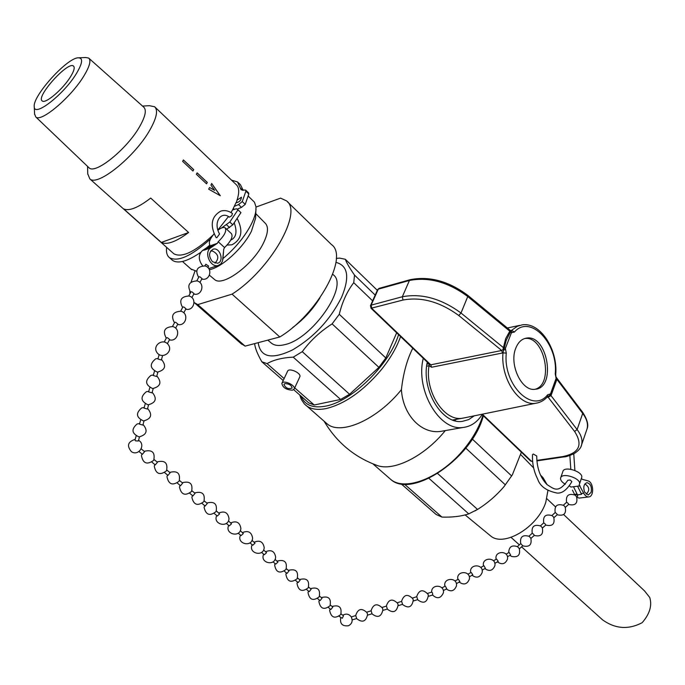 <?xml version="1.0" encoding="UTF-8"?>
<svg xmlns="http://www.w3.org/2000/svg" width="685" height="685" viewBox="0 0 685 685"><rect width="100%" height="100%" fill="white"/><g stroke="black" fill="none" stroke-linecap="round" stroke-linejoin="round"><path stroke-width="1.03" d="M224.552 247.559C230.828 241.454 233.148 236.83 231.496 233.705L225.202 227.865C226.821 230.982 224.483 235.606 218.19 241.736L224.56 247.559L223.747 249.143L222.522 261.071L220.827 263.93L218.181 265.48C210.578 268.015 203.728 252.688 210.406 247.996L217.376 243.312L208.959 246.24L209.781 244.665C208.548 242.43 209.97 238.834 214.054 233.876M579.544 483.627L581.659 477.651C583.808 471.854 564.097 465.423 562.865 471.511L560.621 477.993C561.837 471.939 581.591 478.395 579.459 484.167L579.125 484.869L584.51 494.604L586.557 496.505L588.441 496.959C594.4 497.104 593.818 482.034 587.841 480.836L582.344 479.354L581.394 478.43M489.569 535.062L490.614 535.927C503.835 547.546 538.033 527.03 545.799 502.216L547.914 490.588M547.127 484.697L542.999 477.616L540.405 474.945M601.481 618.88L602.5 619.797C615.198 628.933 628.428 629.892 642.179 622.674C649.74 613.931 652.257 605.523 649.722 597.457L644.585 590.958L563.678 514.581M569.372 485.905L570.939 487.044L573.499 486.718L577.481 494.853L581.565 494.347L577.583 486.196L580.144 485.862M565.348 484.244C561.811 482.171 560.236 480.091 560.621 477.993M574.766 494.878L572.454 490.143M577.583 486.196L573.499 486.718L577.481 494.853M567.882 480.245L570.254 480.022L571.855 481.675C567.154 489.638 562.291 493.44 557.247 493.089C546.502 490.957 539.951 486.239 537.597 478.926C533.829 471.434 532.134 463.351 532.51 454.66L533.272 454.027L536.732 455.979C536.835 468.086 540.26 477.625 547.015 484.595C553.934 488.807 558.104 493.919 567.882 480.245M217.368 243.321L210.389 247.996L217.368 243.321L218.207 241.728M217.847 230.271C221.246 227.711 223.695 226.915 225.202 227.865M216.854 237.704L216.152 237.626C209.704 225.408 211.263 216.563 220.827 211.091C224.791 209.978 228.679 210.792 232.48 213.514L231.684 215.792L229.338 217.154C221.264 210.56 212.761 222.18 219.551 233.996L216.854 237.704M236.984 200.191L241.454 197.22C241.129 200.2 239.45 202.032 236.393 202.734L236.984 200.191C239.536 192.536 239.245 187.322 236.128 184.548L155.118 107.22M173.202 253.219L173.896 253.827C182.107 258.014 195.165 251.755 213.069 235.058M217.796 230.109L228.422 216.588M231.008 212.547L232.489 209.995L236.376 208.754L237.969 209.815L229.809 222.026L221.469 228.036M232.515 209.987L236.205 202.332M234.416 206.305L238.551 204.575L242.259 201.57L245.221 204.378L248.818 193.992L248.638 192.947L245.752 190.19M231.479 180.104L237.549 181.953L241.12 189.814L245.709 190.147L245.889 191.183L242.259 201.57M210.543 238.894C191.689 255.925 178.014 262.201 169.537 257.723C166.986 255.702 166.018 252.251 166.635 247.362M226.649 229.218L232.806 224.817L240.94 212.624L237.969 209.815M243.175 190.361L240.444 184.719L238.149 182.527M171.764 259.701L172.526 260.377C178.117 264.042 187.484 261.387 200.628 252.405M206.776 247.687L209.336 245.513M237.07 209.216L241.514 207.375L245.221 204.378M234.398 209.379L233.371 208.411M238.551 204.575L241.514 207.375M375.269 464.79L378.129 465.817C394.817 471.143 425.205 455.619 445.293 430.591M444.342 430.762L440.601 431.413C421.147 434.196 402.883 414.802 401.41 389.671C403.251 373.419 407.044 359.608 412.781 348.237M325.606 422.525L327.036 423.784C340.685 435.797 377.332 419.708 401.41 389.671M474.234 415.838L468.66 419.614L462.401 421.352C442.133 424.828 420.975 389.833 427.277 362.117M454.455 420.607L456.458 419.306M482.112 414.605C477.205 422.243 470.86 426.532 463.094 427.466C439.547 431.473 415.161 390.03 423.287 358.289M332.756 274.248L333.407 274.908C348.982 285.859 312.12 339.118 284.669 344.658C279.146 346.036 274.865 345.634 271.817 343.468L270.943 342.74M521.371 452.186L512.354 474.842L503.954 486.701C496.488 495.418 487.831 502.918 477.984 509.195L468.746 513.878C461.228 516.353 452.305 517.423 441.953 517.089L436.139 514.495L401.076 483.773M294.713 387.873L314.227 404.998L340.608 399.458L293.231 357.159L302.265 351.679L349.59 394.277L378.899 367.365L332.114 323.894L339.263 314.295L385.809 357.955L396.666 332.807M372.623 300.852L353.743 282.682L354.513 275.105C349.573 267.963 346.507 262.689 345.317 259.272L339.632 258.108L336.292 258.399M339.263 314.295C342.294 301.871 347.124 291.33 353.743 282.682M302.265 351.679C310.279 340.728 320.229 331.471 332.114 323.894M283.222 380.517L261.824 361.766L267.082 363.615C273.735 359.83 282.451 357.673 293.231 357.159M267.082 363.615L284.129 378.582M281.92 383.309L287.537 371.296C288.865 367.314 301.708 373.171 299.799 376.878L299.747 376.99M314.227 404.998L308.798 402.926L293.677 389.671M254.803 343.57L254.743 344.29C255.18 348.348 257.543 354.171 261.824 361.766M354.513 275.105L375.2 295.098M377.332 290.337L345.317 259.272M378.899 367.365L385.809 357.955M340.608 399.458L349.59 394.277M404.415 484.141L441.953 517.089M468.746 513.878L428.947 478.344M437.655 473.54L477.548 509.443M505.359 484.86L465.809 448.118M472.333 439.094L511.635 475.947M515.822 348.074C518.16 342.26 521.67 338.947 526.363 338.125C547.478 333.895 556.794 387.916 535.182 389.268C521.807 391.837 508.784 364.429 515.822 348.074M524.573 338.553C544.455 334.999 554.559 384.696 534.917 389.294M547.555 396.641L550.834 394.885L556.896 379.327L556.537 377.76M547.452 396.761L548.103 397.154L551.014 395.63L550.475 393.943L547.632 394.765C532.784 414.125 502.85 384.97 506.283 353.126L503.004 352.843C500.427 378.283 518.973 406.41 535.636 403.277L538.11 402.771M555.227 373.83L555.749 374.31C557.915 349.607 540.362 321.804 522.116 324.878L517.329 326.3L512.303 329.81L511.652 330.461L514.409 332.028C530.233 313.807 558.344 343.545 555.227 373.83L556.109 378.377L556.588 378.951L556.28 377.195M467.787 295.346L510.342 330.47L509.786 331.18L510.496 331.848L506.206 340.359L504.28 347.929L503.424 347.637L502.893 349.744L501.694 350.48L502.507 352.989L503.004 352.843L503.561 350.232L502.893 349.744M429.238 363.983L429.015 365.713L431.567 367.246L430.771 364.822L371.809 308.361L371.124 305.15L378.266 289.164L409.416 280.482L402.326 296.751L371.124 305.15L370.482 305.638L371.03 308.267L403.02 300.03C421.412 296.648 439.993 301.811 458.753 315.502L501.694 350.48L430.771 364.822L429.692 364.42M510.899 330.804L510.342 330.47L511.652 330.461L510.633 330.658M511.986 332.619L511.044 330.855L510.496 331.848L511.43 332.722L514.409 332.028M504.28 347.929L503.561 350.232L505.556 349.29L505.367 348.425L504.28 347.929M465.029 417.722L462.041 418.295C443.897 421.361 424.623 391.246 429.015 365.713L426.652 366.227M555.749 374.31L555.929 377.546M462.435 418.252L535.636 403.277C540.285 402.6 544.292 400.357 547.649 396.538L547.632 394.765M292.529 390.176L294.182 389.02C296.083 385.355 283.17 379.473 281.869 383.412C282.691 387.59 286.244 389.842 292.529 390.176M285.003 383.583C289.198 383.797 291.579 385.304 292.127 388.087C288.325 389.388 285.594 388.138 283.915 384.353L285.003 383.583M232.052 294.139L279.797 336.969L245.11 346.122L197.768 304.611L232.052 294.139C270.25 269.958 303.301 211.828 286.416 200.808L280.559 198.128L256.019 207.067M279.797 336.969C317.849 314.09 349.187 256.541 331.463 244.554L287.238 201.604M240.623 343.245L245.11 346.122M292.666 327.533C303.678 319.398 312.771 309.5 319.955 297.821M194.968 271.063L191.098 282.04M189.839 291.459L189.968 293.685M194.086 302.505L197.768 304.611M255.822 213.677L265.241 223.233C268.708 226.769 268.135 233.337 263.511 242.918C253.236 264.607 222.788 287.178 214.628 279.574L214.003 279.052M70.589 76.643C63.046 89.127 45.33 104.231 42.23 100.935C35.397 97.124 68.14 60.674 73.526 66.085C74.999 67.498 74.023 71.017 70.589 76.643M248.278 196.141L254.435 202.169L256.002 206.827L255.616 218.061L251.463 231.162C243.175 248.021 221.777 267.552 209.387 269.702M256.036 209.071C255.796 213.412 254.135 218.618 251.061 224.671C244.434 237.138 235.066 248.424 222.976 258.545M196.569 271.234L190.91 269M142.548 106.081L149.398 105.678L154.647 106.766C158.209 110.182 156.694 117.803 150.092 129.628C135.365 156.308 97.501 186.919 89.838 178.905L87.757 173.836M89.033 58.388L143.653 107.066C146.753 109.848 145.46 116.287 139.783 126.374C127.23 148.885 95.266 174.752 89.067 167.825L88.605 167.38M78.955 57.78L85.762 57.506L88.682 58.079C91.268 60.408 89.684 66.342 83.93 75.881C71.206 97.167 40.903 122.812 35.783 116.955L34.601 114.018M76.42 73.543C63.859 94.479 33.873 117.786 34.25 106.672C32.341 96.345 66.719 58.071 78.141 57.814C83.253 57.754 82.68 62.994 76.42 73.543M220.305 195.713L208.66 189.146L209.601 187.51L214.619 190.361L210.92 185.061L211.699 183.494L220.305 195.713M206.913 183.109L206.527 183.82L196.364 174.264L197.134 172.843L207.29 182.407L206.913 183.109M193.35 170.342L192.956 171.053L182.647 161.36L183.434 159.939L193.727 169.632L193.35 170.342M188.615 232.506C176.122 241.796 167.02 245.102 161.3 242.439L123.711 208.925C129.174 211.314 138.173 207.701 150.709 198.076L188.615 232.506L161.3 242.439M206.493 183.794L207.29 182.407M207.23 182.433L197.109 172.894M192.922 171.027L193.727 169.632M193.667 169.657L183.409 159.99M220.176 195.645L211.665 183.563M209.584 187.544L214.619 190.361M416.626 596.772C419.023 589.776 422.808 588.92 427.979 594.195L428.33 595.299C427.115 602.663 423.51 604.127 417.525 599.692M427.56 593.398L431.815 592.08L432.492 592.996L432.74 594.991L428.459 596.318M412.481 598.048L416.771 596.729L417.696 599.649L413.372 600.976M401.513 601.439C403.85 594.486 407.626 593.578 412.841 598.724L413.278 600.103C411.942 607.389 408.311 608.811 402.412 604.367M401.65 601.396L402.566 604.324L398.208 605.668M352.116 619.925L351.525 617.296C349.213 613.957 346.276 613.272 342.723 615.233M351.319 616.928L355.755 615.558L356.671 618.521L352.21 619.899M355.661 615.592C357.904 608.691 361.671 607.698 366.972 612.596L367.58 614.539C365.978 621.68 362.305 623.016 356.56 618.555M366.732 612.176L371.133 610.814L372.058 613.76L367.631 615.13M371.03 610.849C373.299 603.939 377.067 602.963 382.341 607.938L382.898 609.718C381.374 616.894 377.718 618.255 371.929 613.803M382.067 607.441L386.434 606.088L387.35 609.025L382.958 610.386M386.314 606.131C388.609 599.204 392.385 598.262 397.625 603.305L398.131 604.906C396.692 612.133 393.053 613.52 387.213 609.068M210.415 268.049L208.634 268.443M202.589 265.737C198.282 259.846 198.222 254.803 202.392 250.607L208.959 246.24M222.839 259.743L223.507 251.875M204.318 250.102L211.28 245.427L204.318 250.102L208.052 248.809L215.022 244.134M207.846 267.57L208.651 266.054L205.851 264.256L204.764 265.908M212.504 261.738C208.428 256.276 208.642 252.089 213.146 249.177C220.005 246.934 224.603 261.747 217.522 263.254L212.504 261.738M341.096 613.897L343.45 615.832L342.286 618.29L339.118 616.303M330.401 605.06L332.807 607.047L330.872 609.513L328.415 607.484M319.578 596.138L322.044 598.168L320.1 600.642L317.583 598.57M286.381 568.73L289.01 570.896L287.024 573.405L284.343 571.196M297.573 577.969L300.15 580.092L298.172 582.584L295.552 580.426M308.644 587.105L311.161 589.177L309.2 591.669L306.632 589.545M275.062 559.38L277.947 562.111L275.747 564.115L273.007 561.863M263.605 549.918L266.542 552.701L264.333 554.722L261.533 552.418M252.011 540.354L255.008 543.179L252.791 545.217M216.409 510.959L219.568 513.93L217.325 516.01L214.277 513.502M228.422 520.874L231.521 523.794L229.287 525.857M240.289 530.669L243.338 533.546L241.103 535.593L238.183 533.187M204.258 500.923L207.307 503.441L205.166 506.001M191.954 490.768L195.071 493.346L192.913 495.914M179.504 480.493L182.681 483.113L180.506 485.699M144.595 451.672L142.377 454.301M154.142 459.558L157.456 462.289L155.247 464.892M166.9 470.09L170.145 472.761L167.953 475.356M139.5 436.927L138.353 440.977L135.596 440.883L134.988 440.044L136.135 436.002M144.03 420.975L142.865 425.085L139.483 424.152L140.648 420.033M148.602 404.861L147.412 409.048L144.03 408.097L145.211 403.91M162.602 355.575L161.352 359.976L157.918 358.991L159.16 354.59M157.892 372.16L156.66 376.493L153.243 375.526L154.468 371.193M153.226 388.592L152.019 392.847L148.611 391.888M167.397 343.664L169.632 339.452L167.414 337.696L166.472 337.791L164.229 341.995M175.625 328.175L177.835 324.031L175.634 322.258L174.684 322.37L172.483 326.505M199.9 282.52L201.998 278.564L199.857 276.766L198.907 276.911L196.8 280.859M194.018 293.591L191.851 291.793L190.901 291.93L188.769 295.937M185.96 308.747L183.777 306.957L182.835 307.077M506.018 554.105L509.169 552.444L510.616 555.047L507.414 556.734M493.423 560.75L496.625 559.063L498.243 561.366L494.818 563.387M480.707 567.445L483.97 565.733L485.408 568.362M445.319 586.095L446.766 588.766M454.951 581.017L458.308 579.245L459.926 581.591L456.364 583.697M467.889 574.201L471.194 572.454L472.813 574.792L469.293 576.864M508.672 552.709C508.946 546.707 511.918 544.712 517.595 546.724L519.281 548.574C520.574 555.133 517.946 557.744 511.387 556.391L510.068 555.338M576.779 497.062L577.746 496.12L577.421 495.221L575.965 494.416L574.835 494.921M576.924 497.37L579.227 498.081L588.441 496.959M584.639 492.155L588.261 495.015L591.146 492.25C591.986 486.924 590.607 483.73 586.994 482.668C583.791 483.927 583.012 487.086 584.639 492.155M566.581 502.285C565.699 495.46 568.559 493.089 575.169 495.152L576.505 496.599C578.012 503.355 575.374 505.975 568.576 504.46M563.378 505.17L566.658 502.216L568.233 503.509L568.67 504.374L565.373 507.354M555.175 512.568C554.276 505.778 557.119 503.389 563.712 505.402L565.134 506.934C566.581 513.69 563.926 516.293 557.162 514.752M551.939 515.48L555.244 512.508L556.802 513.81L557.247 514.675L553.934 517.672M517.415 546.613L520.771 543.582L522.758 545.791M520.72 543.633C519.795 536.886 522.612 534.454 529.171 536.346L530.798 538.127C532.082 544.849 529.394 547.418 522.715 545.834M528.957 536.201L532.296 533.195L533.838 534.523L534.3 535.379L530.952 538.401M532.236 533.247C531.32 526.482 534.146 524.068 540.713 525.994L542.28 527.698C543.616 534.437 540.936 537.014 534.231 535.439M540.474 525.823L543.787 522.835L545.337 524.153L545.791 525.01L542.46 528.015M543.727 522.895C542.811 516.113 545.645 513.716 552.23 515.677L553.728 517.303C555.115 524.051 552.444 526.637 545.714 525.078M546.844 397.411L548.103 397.154L574.587 431.464C583.149 444.753 579.262 453.119 562.933 456.544L536.826 460.397M532.579 461.022L531.406 461.193L482.317 414.185M240.307 188.032L242.747 190.37M229.578 227.591L226.581 224.8M232.806 224.817L229.809 222.026M245.889 191.183L248.818 193.992M335.933 262.364C348.057 265.54 349.924 277.219 341.532 297.393C330.119 319.929 313.764 337.457 292.444 349.958C271.791 359.839 260.368 357.407 258.194 342.671M482.882 415.341C479.526 426.412 473.446 437.424 464.644 448.375C441.56 477.488 405.058 492.027 390.596 479.303L389.08 477.984M304.936 404.484L306.263 405.64C311.024 409.262 317.634 410.238 326.086 408.585C344.546 404.082 362.75 391.375 380.714 370.457C390.013 359.043 396.632 347.74 400.571 336.549M398.576 334.64C389.619 364.583 351.533 401.71 325.555 406.145C312.839 408.457 304.671 405.118 301.049 396.127M551.014 395.63L556.896 379.327L582.704 413.423L577.121 429.563L551.014 395.63M581.137 446.115L581.556 444.925C582.807 440.275 581.325 435.155 577.121 429.563L574.587 431.464M556.537 377.743L582.575 412.182L582.704 413.423C586.865 419.049 588.312 424.212 587.036 428.913L586.651 430.052M532.408 461.536L530.541 460.962M562.933 456.544L563.935 456.895M509.786 331.18L505.684 338.621L503.424 347.637L461.014 313.019L467.761 296.519L509.786 331.18M458.753 315.502L461.014 313.019C441.251 298.574 421.686 293.154 402.326 296.751L403.02 300.03M409.416 280.482C428.733 276.723 448.178 282.074 467.761 296.519L467.761 295.321C448.649 281.15 429.512 275.927 410.332 279.651L409.416 280.482M379.053 288.385L377.632 289.661L379.19 288.342L410.195 279.685M429.666 364.394L429.015 365.713M431.567 367.246L502.507 352.989M506.283 353.126L505.556 349.29M556.109 378.377L550.475 393.943M505.367 348.425L511.43 332.722M549.43 396.606L549.952 394.072M556.117 376.955L556.58 377.957M428.973 363.735L426.918 364.18M210.792 247.705L208.445 248.518M204.712 249.811L202.392 250.607M581.12 493.525L583.688 493.209M574.492 494.347L577.035 494.031M511.053 537.374L519.358 544.858M521.576 546.853L602.5 619.797M546.861 498.706L555.458 506.823M569.86 455.508L570.81 469.259M574.886 470.432L573.756 453.838M230.725 240.11C236.239 237.592 237.412 231.855 234.227 222.89M227.112 245.076L231.984 244.793C241.659 239.587 243.406 230.854 237.224 218.583M169.537 257.723L172.526 260.377M378.12 465.809C354.873 457.546 336.866 442.681 324.099 421.215M512.337 474.876L503.997 486.65M477.984 509.195L474.876 510.942M483.327 415.769C472.753 457.623 411.976 499.468 390.596 479.303L372.931 463.873M327.036 423.784L304.311 403.85L301.306 399.423L299.747 394.997M463.094 427.466L440.601 431.413M526.363 338.125L524.864 338.458M536.86 460.885L563.806 456.921C565.279 457.058 568.653 456.004 573.919 453.753C578.5 450.841 581.043 447.904 581.556 444.925L587.036 428.913C588.775 424.965 587.285 419.391 582.575 412.182M532.622 461.51L530.584 461.005L481.786 414.288M377.632 289.661L370.508 305.596M371.03 308.267L429.709 364.446M519.846 325.358L507.328 327.978M462.041 418.295L452.631 419.999M294.182 389.02L299.799 376.878M241.839 344.315L194.643 302.958M271.817 343.468L267.801 340.137M533.615 467.932L520.686 454.592M490.614 535.927L465.218 514.992M182.484 261.49L191.62 269.633M87.543 166.361L87.766 174.29M35.783 116.955L89.067 167.825M34.25 106.672L34.618 114.429M89.838 178.905L173.896 253.827M214.628 279.574L209.473 275.25M397.309 602.731L401.641 601.396M209.738 268.272L218.181 265.48M340.745 617.639C339.726 623.692 342.252 626.407 348.331 625.773C351.054 624.514 352.338 622.391 352.176 619.386M330.11 608.888L329.639 610.438C331.155 617.673 334.854 619.043 340.736 614.565C342.106 607.295 339.229 604.59 332.097 606.465M319.356 600.026L318.885 601.55C320.366 608.837 324.082 610.241 330.024 605.754C331.429 598.442 328.535 595.719 321.351 597.594M286.339 572.84L285.876 574.27C287.255 581.728 291.022 583.218 297.17 578.714C298.669 571.273 295.74 568.49 288.376 570.374M297.47 582.01L297.007 583.466C298.42 590.872 302.162 592.328 308.241 587.833C309.714 580.426 306.794 577.669 299.499 579.553M308.473 591.069L308.01 592.559C309.457 599.906 313.182 601.336 319.201 596.84C320.631 589.485 317.729 586.745 310.485 588.629M275.079 563.567L274.625 564.962C275.961 572.48 279.737 573.996 285.962 569.5C287.494 562 284.549 559.2 277.134 561.083M263.682 554.182C259.495 562.993 275.353 566.709 275.635 556.991C274.522 551.202 271.234 549.43 265.754 551.69M252.157 544.695C247.944 553.514 263.819 557.307 264.187 547.572C263.1 541.715 259.786 539.917 254.238 542.186M216.743 515.531C212.47 524.376 228.396 528.418 229.004 518.648C228.011 512.585 224.637 510.702 218.875 512.996M226.298 523.409L229.278 525.857M228.687 525.369C224.432 534.206 240.349 538.162 240.872 528.4C239.844 522.407 236.488 520.557 230.802 522.843M240.495 535.088C236.256 543.916 252.157 547.786 252.594 538.042C251.541 532.117 248.21 530.293 242.593 532.57M249.931 542.862L252.782 545.209M204.652 505.581L204.104 507.457C205.911 515.026 209.901 516.396 216.083 511.567C217.487 503.912 214.396 501.06 206.802 503.03M202.109 503.484L205.209 506.035M192.425 495.503L191.877 497.336C193.632 504.973 197.648 506.386 203.907 501.566C205.363 493.851 202.246 490.974 194.583 492.943M189.788 493.337L192.956 495.949M180.035 485.305L179.496 487.086C181.208 494.801 185.241 496.257 191.594 491.436C193.084 483.67 189.959 480.767 182.21 482.728M138.995 451.518L142.42 454.335M141.23 448.889L144.603 451.68M141.958 453.958L141.435 455.568C142.985 463.531 147.078 465.115 153.714 460.32C155.341 452.374 152.164 449.386 144.184 451.338M151.933 462.169L155.29 464.927M154.81 464.533L154.279 466.202C155.889 474.08 159.956 475.621 166.498 470.818C168.073 462.94 164.914 459.978 157.019 461.93M164.708 472.684L167.996 475.39M167.5 474.988L166.96 476.709C168.621 484.509 172.671 485.999 179.119 481.187C180.652 473.369 177.509 470.432 169.692 472.393M177.321 483.079L180.549 485.733M135.176 439.393C127.812 441.688 126.571 445.789 131.434 451.689C138.738 456.647 146.325 444.479 138.533 440.327M139.663 423.527L137.111 423.981C131.058 429.247 131.7 433.562 139.038 436.91C146.813 434.778 148.148 430.625 143.037 424.46M144.192 407.507L141.692 407.926C135.553 413.175 136.169 417.516 143.533 420.95C151.368 418.843 152.721 414.673 147.583 408.448M158.064 358.478L155.743 358.82C149.321 363.983 149.827 368.419 157.276 372.126C165.299 370.106 166.712 365.884 161.497 359.454M153.397 374.978L151.008 375.354C144.681 380.543 145.229 384.944 152.652 388.558C160.615 386.511 162.002 382.307 156.814 375.945M149.818 387.633L148.611 391.88M148.773 391.323L146.325 391.726C140.1 396.94 140.673 401.307 148.071 404.835C155.966 402.754 157.336 398.567 152.181 392.282M168.296 344.666C163.124 337.542 151.787 345.668 157.088 352.715C162.276 359.839 173.579 351.705 168.296 344.666M169.426 339.846C177.843 342.166 181.242 328.586 172.748 326.574C164.588 327.105 162.431 330.975 166.267 338.176M177.612 324.442C186.02 326.771 189.368 313.173 180.874 311.213C172.791 311.769 170.659 315.622 174.469 322.772M215.039 263.194C219.354 258.254 218.566 254.221 212.684 251.095L210.715 250.907M201.741 279.043C210.107 281.398 213.326 267.758 204.832 265.926C196.963 266.568 194.9 270.387 198.659 277.382M193.769 294.045C202.152 296.391 205.414 282.759 196.92 280.884C188.974 281.501 186.894 285.328 190.67 292.375M194.018 293.582L191.877 297.607M185.729 309.175C194.12 311.512 197.426 297.898 188.932 295.98C180.917 296.571 178.811 300.407 182.604 307.505M182.827 307.085L180.66 311.153M185.96 308.738L183.785 312.822M432.56 595.042C437.201 599.238 440.815 598.485 443.401 592.79C444.848 584.57 431.105 583.8 431.661 592.131M497.541 561.948C501.977 564.997 505.282 564.08 507.457 559.183C509.297 550.26 494.013 550.44 496.146 559.311M484.903 568.627C489.381 571.692 492.703 570.751 494.87 565.793C496.642 556.845 481.367 557.102 483.507 565.973M443.315 590.59L446.774 588.766M441.902 587.893L445.31 586.095M446.32 589.006C450.944 592.14 454.318 591.129 456.441 585.958C457.974 576.967 442.767 577.446 444.899 586.309M459.292 582.147C463.873 585.264 467.23 584.279 469.362 579.176C470.98 570.203 455.748 570.596 457.888 579.476M472.162 575.357C476.683 578.448 480.022 577.481 482.171 572.454C483.867 563.498 468.617 563.815 470.749 572.694M482.112 570.1L485.417 568.353M581.659 477.651L579.459 484.167M586.172 494.21C589.879 490.469 589.545 487.112 585.17 484.132L584.827 484.004M519.41 548.813L522.775 545.774"/></g></svg>
